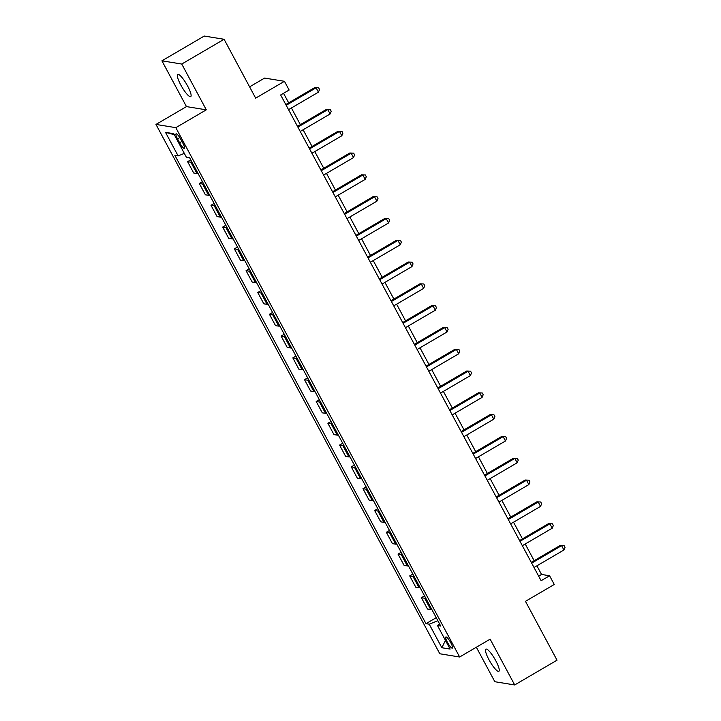 <?xml version="1.0" encoding="UTF-8"?>
<svg xmlns="http://www.w3.org/2000/svg" width="721" height="721" viewBox="0 0 721 721"><rect width="100%" height="100%" fill="white"/><g stroke="black" fill="none" stroke-linecap="round" stroke-linejoin="round"><path stroke-width="1.08" d="M495.805 660.787A12.852 2.722 -120.3 0 0 485.882 649.134A12.852 2.722 -120.3 0 0 488.937 659.67A12.852 2.722 -120.3 0 0 498.86 671.314A12.852 2.722 -120.3 0 0 495.805 660.787M187.658 86.096A12.852 2.722 -120.3 0 0 177.736 74.452A12.852 2.722 -120.3 0 0 180.791 84.979A12.852 2.722 -120.3 0 0 190.714 96.632A12.852 2.722 -120.3 0 0 187.658 86.096M450.823 642.826A6.426 1.361 -120.3 0 0 445.866 637.003A6.426 1.361 -120.3 0 0 447.39 642.267A6.426 1.361 -120.3 0 0 452.355 648.098A6.426 1.361 -120.3 0 0 450.823 642.826M476.347 647.233L494.84 681.724L514.686 684.95L557.027 660.184L525.465 601.323L554.26 584.479L549.582 575.764L541.534 574.448L536.902 565.805M155.979 124.427L439.801 653.767L459.647 657.002L175.816 127.662L155.979 124.427L186.46 106.6L206.305 109.826L181.755 64.043L161.919 60.816L186.46 106.6M161.919 60.816L204.259 36.05L224.096 39.276L255.658 98.146L284.453 81.302L264.616 78.075L249.61 86.853M181.755 64.043L224.096 39.276M284.453 81.302L289.13 90.026L280.658 94.974L541.111 580.711L549.582 575.764M177.546 138.928L179.61 142.758A6.228 1.316 -120.3 0 0 184.414 148.409A6.228 1.316 -120.3 0 0 182.936 143.308L180.872 139.468A6.228 1.316 -120.3 0 0 176.068 133.827A6.228 1.316 -120.3 0 0 177.546 138.928L179.79 137.612M184.324 153.384L178.132 155.898L174.888 155.366L425.985 623.665L436.232 617.672M178.132 155.898L165.506 132.349L173.77 133.691L186.388 157.241L189.632 157.764L440.729 626.062L437.485 625.531L450.111 649.08L441.856 647.737L429.229 624.188L425.985 623.665M206.305 109.826L175.816 127.662M514.686 684.95L490.136 639.167L459.647 657.002M534.153 560.686L525.212 544.004M522.464 538.884L513.523 522.202M510.774 517.083L501.834 500.401M499.085 495.282L490.145 478.6M487.396 473.481L478.456 456.799M475.707 451.679L466.766 434.997M464.018 429.869L455.077 413.196M452.328 408.068L443.388 391.395M440.639 386.267L431.69 369.594M428.95 364.465L420.001 347.792M417.261 342.664L408.311 325.991M405.562 320.863L396.622 304.19M393.873 299.062L384.933 282.389M382.184 277.261L373.244 260.587M370.495 255.459L361.554 238.786M358.806 233.658L349.865 216.985M347.116 211.857L338.176 195.184M335.427 190.056L326.487 173.382M323.738 168.254L314.798 151.581M312.049 146.453L303.108 129.78M300.36 124.652L291.419 107.979M288.67 102.851L283.542 93.288M538.659 576.133L541.534 574.448M191.957 162.09A8.03 1.352 151.8 0 1 190.858 162.198L187.613 161.666L190.75 159.837M431.825 609.452A8.03 1.352 151.8 0 1 430.734 609.56L427.49 609.038L421.406 597.7L424.543 595.87M420.136 587.651A8.03 1.352 151.8 0 1 419.045 587.759L415.801 587.236L409.717 575.899L412.854 574.069M408.447 565.85A8.03 1.352 151.8 0 1 407.356 565.958L404.111 565.435L398.028 554.098L401.164 552.268M396.757 544.049A8.03 1.352 151.8 0 1 395.667 544.157L392.422 543.634L386.339 532.296L389.475 530.467M385.068 522.247A8.03 1.352 151.8 0 1 383.978 522.355L380.733 521.833L374.65 510.495L377.786 508.665M373.379 500.446A8.03 1.352 151.8 0 1 372.288 500.554L369.044 500.032L362.96 488.694L366.097 486.864M361.69 478.645A8.03 1.352 151.8 0 1 360.59 478.753L357.355 478.23L351.271 466.893L354.408 465.063M350 456.844A8.03 1.352 151.8 0 1 348.901 456.952L345.656 456.429L339.582 445.091L342.718 443.262M338.311 435.042A8.03 1.352 151.8 0 1 337.212 435.151L333.967 434.628L327.893 423.29L331.02 421.452M326.622 413.241A8.03 1.352 151.8 0 1 325.522 413.349L322.278 412.827L316.204 401.489L319.331 399.65M314.933 391.44A8.03 1.352 151.8 0 1 313.833 391.548L310.589 391.025L304.514 379.688L307.642 377.849M303.244 369.639A8.03 1.352 151.8 0 1 302.144 369.747L298.9 369.224L292.825 357.886L295.952 356.048M291.554 347.837A8.03 1.352 151.8 0 1 290.455 347.946L287.21 347.423L281.136 336.085L284.263 334.247M279.865 326.036A8.03 1.352 151.8 0 1 278.766 326.144L275.521 325.622L269.447 314.284L272.574 312.445M268.167 304.235A8.03 1.352 151.8 0 1 267.076 304.343L263.832 303.82L257.748 292.483L260.885 290.644M256.478 282.434A8.03 1.352 151.8 0 1 255.387 282.542L252.143 282.019L246.059 270.681L249.196 268.843M244.789 260.632A8.03 1.352 151.8 0 1 243.698 260.741L240.454 260.209L234.37 248.88L237.506 247.042M233.099 238.831A8.03 1.352 151.8 0 1 232.009 238.939L228.764 238.408L222.681 227.079L225.817 225.24M221.41 217.03A8.03 1.352 151.8 0 1 220.32 217.138L217.075 216.606L210.992 205.278L214.128 203.439M209.721 195.229A8.03 1.352 151.8 0 1 208.63 195.337L205.386 194.805L199.302 183.476L202.439 181.638M198.032 173.428A8.03 1.352 151.8 0 1 196.941 173.536L193.697 173.004L187.613 161.666M203.646 183.891A8.03 1.352 151.8 0 1 202.547 183.999L199.302 183.476M215.336 205.692A8.03 1.352 151.8 0 1 214.236 205.8L210.992 205.278M227.025 227.494A8.03 1.352 151.8 0 1 225.925 227.602L222.681 227.079M238.714 249.295A8.03 1.352 151.8 0 1 237.615 249.403L234.37 248.88M250.403 271.096A8.03 1.352 151.8 0 1 249.304 271.204L246.059 270.681M262.093 292.897A8.03 1.352 151.8 0 1 260.993 293.005L257.748 292.483M273.782 314.698A8.03 1.352 151.8 0 1 272.691 314.807L269.447 314.284M285.471 336.5A8.03 1.352 151.8 0 1 284.38 336.608L281.136 336.085M297.16 358.301A8.03 1.352 151.8 0 1 296.07 358.409L292.825 357.886M308.849 380.102A8.03 1.352 151.8 0 1 307.759 380.21L304.514 379.688M320.539 401.903A8.03 1.352 151.8 0 1 319.448 402.012L316.204 401.489M332.228 423.705A8.03 1.352 151.8 0 1 331.137 423.813L327.893 423.29M343.917 445.506A8.03 1.352 151.8 0 1 342.826 445.614L339.582 445.091M355.615 467.307A8.03 1.352 151.8 0 1 354.516 467.415L351.271 466.893M367.304 489.108A8.03 1.352 151.8 0 1 366.205 489.217L362.96 488.694M378.994 510.91A8.03 1.352 151.8 0 1 377.894 511.018L374.65 510.495M390.683 532.711A8.03 1.352 151.8 0 1 389.583 532.819L386.339 532.296M402.372 554.512A8.03 1.352 151.8 0 1 401.273 554.629L398.028 554.098M414.061 576.313A8.03 1.352 151.8 0 1 412.962 576.43L409.717 575.899M425.75 598.115A8.03 1.352 151.8 0 1 424.651 598.232L421.406 597.7M429.229 624.188L437.854 620.7M439.468 623.692L437.485 625.531M174.302 134.683L165.506 132.349M441.856 647.737L445.452 640.383M286.201 105.302L316.104 87.809L318.439 92.171L288.535 109.655M285.786 104.536L314.762 87.592L318.601 87.764L319.538 89.512L318.439 92.171M314.762 87.592L318.601 87.764M297.89 127.103L327.794 109.61L330.128 113.972L300.224 131.456M297.476 126.337L326.451 109.394L330.29 109.565L331.227 111.313L330.128 113.972M326.451 109.394L330.29 109.565M309.579 148.905L339.483 131.411L341.817 135.773L311.914 153.267M309.165 148.138L338.14 131.195L341.979 131.366L342.917 133.115L341.817 135.773M338.14 131.195L341.979 131.366M321.269 170.706L351.172 153.213L353.506 157.575L323.603 175.068M320.854 169.94L349.829 152.996L353.669 153.167L354.606 154.916L353.506 157.575M349.829 152.996L353.669 153.167M332.958 192.507L362.861 175.014L365.196 179.376L335.292 196.869M332.552 191.741L361.518 174.797L365.358 174.969L366.295 176.717L365.196 179.376M361.518 174.797L365.358 174.969M344.647 214.308L374.55 196.815L376.885 201.177L346.981 218.67M344.241 213.542L373.208 196.599L377.047 196.77L377.984 198.518L376.885 201.177M373.208 196.599L377.047 196.77M356.336 236.109L386.24 218.616L388.574 222.978L358.67 240.472M355.931 235.343L384.897 218.4L388.745 218.571L389.673 220.32L388.574 222.978M384.897 218.4L388.745 218.571M368.025 257.911L397.929 240.417L400.272 244.78L370.369 262.273M367.62 257.145L396.586 240.201L400.434 240.372L401.363 242.121L400.272 244.78M396.586 240.201L400.434 240.372M379.715 279.712L409.618 262.219L411.961 266.581L382.058 284.074M379.309 278.946L408.275 262.002L412.124 262.174L413.052 263.922L411.961 266.581M408.275 262.002L412.124 262.174M391.404 301.513L421.307 284.02L423.651 288.382L393.747 305.875M390.998 300.747L419.973 283.804L423.813 283.975L424.75 285.723L423.651 288.382M419.973 283.804L423.813 283.975M403.093 323.314L432.997 305.821L435.34 310.183L405.436 327.676M402.688 322.548L431.663 305.605L435.502 305.776L436.439 307.525L435.34 310.183M431.663 305.605L435.502 305.776M414.782 345.116L444.686 327.622L447.029 331.984L417.126 349.478M414.377 344.35L443.352 327.406L447.191 327.577L448.129 329.326L447.029 331.984M443.352 327.406L447.191 327.577M426.471 366.917L456.375 349.424L458.718 353.786L428.815 371.279M426.066 366.151L455.041 349.207L458.88 349.379L459.818 351.127L458.718 353.786M455.041 349.207L458.88 349.379M438.17 388.718L468.073 371.225L470.407 375.587L440.504 393.08M437.755 387.952L466.73 371.009L470.57 371.18L471.507 372.928L470.407 375.587M466.73 371.009L470.57 371.18M449.859 410.519L479.762 393.026L482.097 397.388L452.193 414.881M449.444 409.753L478.42 392.81L482.259 392.981L483.196 394.729L482.097 397.388M478.42 392.81L482.259 392.981M461.548 432.321L491.452 414.827L493.786 419.189L463.882 436.683M461.134 431.555L490.109 414.611L493.948 414.782L494.885 416.531L493.786 419.189M490.109 414.611L493.948 414.782M473.237 454.122L503.141 436.629L505.475 440.991L475.572 458.484M472.823 453.356L501.798 436.412L505.637 436.584L506.575 438.332L505.475 440.991M501.798 436.412L505.637 436.584M484.927 475.923L514.83 458.43L517.164 462.792L487.261 480.285M484.512 475.157L513.487 458.214L517.327 458.385L518.264 460.133L517.164 462.792M513.487 458.214L517.327 458.385M496.616 497.724L526.519 480.24L528.853 484.593L498.95 502.086M496.21 496.958L525.176 480.015L529.016 480.186L529.953 481.934L528.853 484.593M525.176 480.015L529.016 480.186M508.305 519.526L538.208 502.041L540.543 506.394L510.639 523.888M507.899 518.76L536.866 501.816L540.705 501.996L541.642 503.736L540.543 506.394M536.866 501.816L540.705 501.996M519.994 541.327L549.898 523.843L552.232 528.196L522.328 545.689M519.589 540.561L548.555 523.617L552.403 523.797L553.331 525.537L552.232 528.196M548.555 523.617L552.403 523.797M531.683 563.128L561.587 545.644L563.921 549.997L534.027 567.49M531.278 562.371L560.244 545.418L564.092 545.599L565.021 547.338L563.921 549.997M560.244 545.418L564.092 545.599M196.941 173.536L190.858 162.198M208.63 195.337L202.547 183.999M220.32 217.138L214.236 205.8M232.009 238.939L225.925 227.602M243.698 260.741L237.615 249.403M255.387 282.542L249.304 271.204M267.076 304.343L260.993 293.005M278.766 326.144L272.691 314.807M290.455 347.946L284.38 336.608M302.144 369.747L296.07 358.409M313.833 391.548L307.759 380.21M325.522 413.349L319.448 402.012M337.212 435.151L331.137 423.813M348.901 456.952L342.826 445.614M360.59 478.753L354.516 467.415M372.288 500.554L366.205 489.217M383.978 522.355L377.894 511.018M395.667 544.157L389.583 532.819M407.356 565.958L401.273 554.629M419.045 587.759L412.962 576.43M430.734 609.56L424.651 598.232M181.917 141.415L179.61 142.758"/></g></svg>
